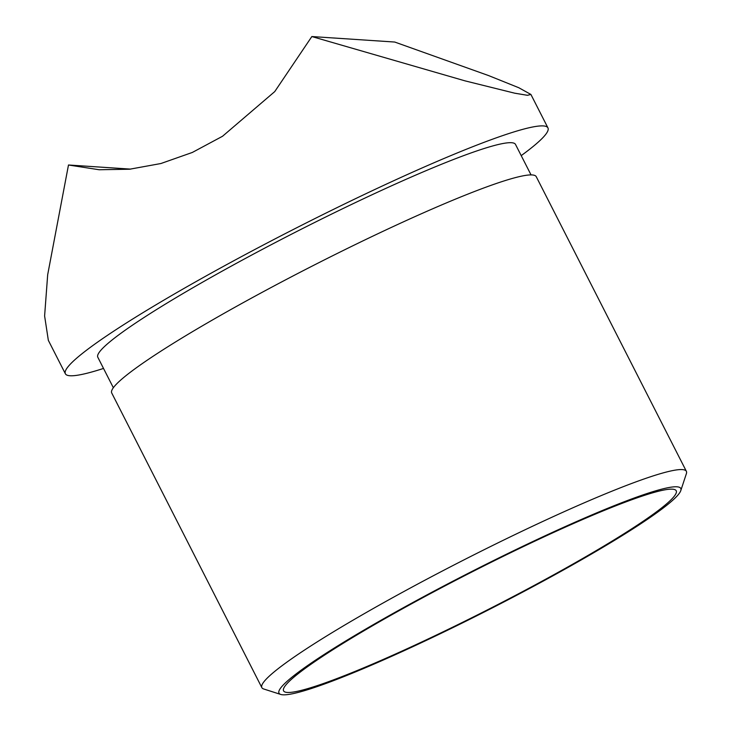 <?xml version="1.0" encoding="UTF-8"?>
<svg xmlns="http://www.w3.org/2000/svg" width="731" height="731" viewBox="0 0 731 731"><rect width="100%" height="100%" fill="white"/><g stroke="black" fill="none" stroke-linecap="round" stroke-linejoin="round"><path stroke-width="1.1" d="M103.519 368.442A270.799 25.082 -27 0 1 65.379 373.779A270.799 25.082 -27 0 1 258.354 247.635A270.799 25.082 -27 0 1 547.948 127.898A270.799 25.082 -27 0 1 521.212 155.621M311.845 36.55L394.722 42.042L488.509 75.549L518.791 87.729L530.907 94.454L527.435 95.304L514.725 93.193L464.907 80.83L311.845 36.55L274.746 91.594L222.544 136.258L192.317 152.459L160.902 163.525L129.588 169.226L99.151 169.747L68.486 164.996L47.679 274.737L44.609 315.956L48.337 340.335L65.379 373.779M531.044 174.91L515.51 144.427A234.395 21.711 153 0 0 264.841 248.065A234.395 21.711 153 0 0 97.817 357.249L113.351 387.732M130.694 169.117L68.486 164.996M519.202 593.417A220.342 20.413 153 0 0 676.221 490.775A220.342 20.413 153 0 0 470.627 572.629A220.342 20.413 153 0 0 283.564 690.841A220.342 20.413 153 0 0 519.202 593.417M686.372 471.321L536.252 176.683A238.224 22.067 153 0 0 313.964 265.17A238.224 22.067 153 0 0 111.724 392.986L261.853 687.633A238.224 22.067 -27 0 1 464.094 559.818A238.224 22.067 -27 0 1 686.372 471.321A238.224 22.067 -27 0 1 686.391 473.624L680.78 490.629A225.45 20.879 153 0 0 470.408 572.199A225.45 20.879 153 0 0 280.759 694.45A225.45 20.879 153 0 0 520.116 593.471A225.45 20.879 153 0 0 680.78 490.629M280.759 694.45L263.708 688.986A238.224 22.067 -27 0 1 261.853 687.633M530.907 94.454L547.948 127.898"/></g></svg>
